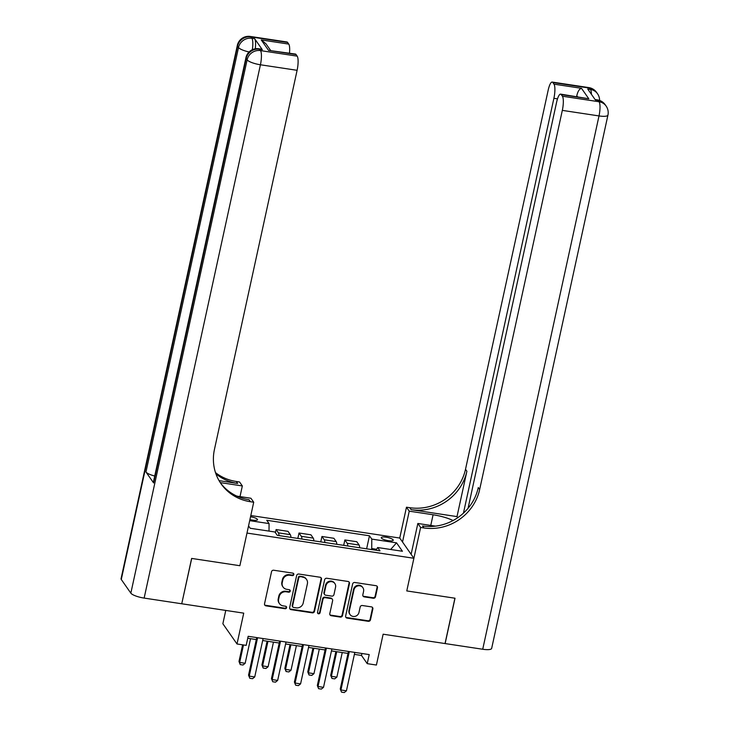 <?xml version="1.0" encoding="UTF-8"?>
<svg xmlns="http://www.w3.org/2000/svg" width="729" height="729" viewBox="0 0 729 729"><rect width="100%" height="100%" fill="white"/><g stroke="black" fill="none" stroke-linecap="round" stroke-linejoin="round"><path stroke-width="1.09" d="M293.833 574.561A1.312 1.23 145 0 0 292.839 573.122L273.712 570.233A1.877 1.759 145 0 0 271.525 571.746L264.536 603.794A1.877 1.759 145 0 0 265.948 605.845L285.075 608.733A1.312 1.23 145 0 0 286.424 606.738A1.312 1.23 145 0 0 285.622 606.246L283.144 605.872A6.014 5.641 145 0 1 278.624 599.302L279.207 596.632A6.014 5.641 145 0 1 286.215 591.802L288.684 592.176A1.312 1.23 145 0 0 290.033 590.18A1.312 1.23 145 0 0 289.231 589.688L286.752 589.314A6.014 5.641 145 0 1 282.232 582.744L282.816 580.074A6.014 5.641 145 0 1 289.823 575.245L292.293 575.618A1.312 1.23 145 0 0 293.833 574.561M283.071 587.055L282.688 586.508A6.014 5.641 145 0 1 281.85 582.198L282.433 579.528A6.014 5.641 145 0 1 289.44 574.698L291.91 575.072A1.312 1.23 145 0 0 293.413 573.368M264.627 604.851A1.877 1.759 145 0 0 265.566 605.298L284.693 608.186A1.312 1.23 145 0 0 286.196 606.492M279.453 603.621L279.07 603.074A6.014 5.641 145 0 1 278.241 598.755L278.824 596.085A6.014 5.641 145 0 1 285.832 591.255L288.301 591.629A1.312 1.23 145 0 0 289.805 589.934M386.024 537.191A6.124 1.504 12.3 0 0 381.267 537.628A6.124 1.504 12.3 0 0 388.475 540.69A6.124 1.504 12.3 0 0 393.241 540.244A6.124 1.504 12.3 0 0 386.024 537.191M373.321 598.254A1.877 1.759 145 0 0 375.508 596.741L377.476 587.747A1.877 1.759 145 0 0 376.064 585.697L354.813 582.489A1.877 1.759 145 0 0 352.626 584.002L345.637 616.051A1.877 1.759 145 0 0 347.05 618.101L368.3 621.308A1.877 1.759 145 0 0 370.487 619.805L372.856 608.943A1.877 1.759 145 0 0 371.444 606.883L362.349 605.517A1.877 1.759 145 0 0 360.162 607.02L358.987 612.406A5.03 4.711 145 0 1 350.048 614.565A5.03 4.711 145 0 1 349.355 610.957L353.957 589.852A5.03 4.711 145 0 1 362.887 587.702A5.03 4.711 145 0 1 363.589 591.31L362.823 594.828A1.877 1.759 145 0 0 364.236 596.878L373.321 598.254L372.938 597.707A1.877 1.759 145 0 0 375.134 596.194L377.093 587.2A1.877 1.759 145 0 0 376.993 586.152M181.831 603.785L243.732 613.144L237.007 643.98L246.183 645.365L248.161 636.299L369.211 654.587L367.234 663.654L376.41 665.039L383.135 634.203L445.036 643.552L454.923 598.208L406.773 590.927L413.89 558.277L246.985 533.063L239.868 565.713L253.71 502.217L250.412 501.725A47.868 44.87 -35 0 1 221.06 483.801A47.868 44.87 -35 0 1 214.444 449.447L297.104 70.312L260.426 64.772L144.142 598.09L181.74 603.776L191.627 558.423L239.868 565.713L191.718 558.441L181.758 603.685M321.48 579.291A1.877 1.759 145 0 0 320.067 577.24L298.826 574.033A1.877 1.759 145 0 0 296.639 575.536L289.65 607.585A1.877 1.759 145 0 0 291.062 609.644L312.304 612.852A1.877 1.759 145 0 0 314.491 611.339L321.48 579.291L321.097 578.744A1.877 1.759 145 0 0 321.006 577.687M326.82 578.261L348.061 581.469A1.877 1.759 145 0 1 349.473 583.519L342.493 615.568A1.877 1.759 145 0 1 340.297 617.08L331.212 615.704A1.877 1.759 145 0 1 329.8 613.654L332.634 600.66A1.877 1.759 145 0 0 331.221 598.6L325.189 597.689A1.877 1.759 145 0 0 323.002 599.202L320.049 612.734A1.312 1.23 145 0 1 317.707 613.299A1.312 1.23 145 0 1 317.525 612.351L324.633 579.765A1.877 1.759 145 0 1 326.82 578.261M249.901 519.704L252.89 520.151A5.932 1.449 12.3 0 0 257.51 519.722A5.932 1.449 12.3 0 0 250.539 516.761M250.803 515.531L399.747 538.038L413.89 558.277M248.543 525.901L250.193 528.261L274.951 531.997L277.266 535.314L379.982 550.832L377.668 547.525L376 550.231M249.692 520.652L269.065 523.577L269.019 531.104M366.623 548.809L369.466 535.788L266.75 520.269L269.065 523.577M369.466 535.788L371.781 539.096L396.54 542.841L402.426 551.261L377.668 547.525M225.762 610.428L222.864 623.742L237.007 643.98M354.385 654.378L361.502 655.453L367.234 663.654M247.732 638.258L256.298 639.552M262.677 640.518L279.225 643.024M285.604 643.98L302.152 646.486M308.531 647.443L325.079 649.949M331.458 650.915L348.006 653.412M376.592 549.274L371.726 548.536L371.508 549.548M361.93 653.485L361.502 655.453M275.416 532.662L276.1 529.546L278.405 532.853A7.664 1.905 98.6 0 1 279.007 535.578M290.926 537.373A7.664 1.905 98.6 0 0 290.333 534.658L288.019 531.35L276.1 529.546M297.842 538.421L299.018 533.008L301.332 536.325A7.664 1.905 98.6 0 1 301.934 539.041M313.853 540.836A7.664 1.905 98.6 0 0 313.26 538.12L310.946 534.813L299.018 533.008M320.769 541.884L321.945 536.48L324.259 539.788A7.664 1.905 98.6 0 1 324.861 542.504M336.78 544.308A7.664 1.905 98.6 0 0 336.187 541.583L333.873 538.275L321.945 536.48M343.696 545.347L344.872 539.943L347.186 543.251A7.664 1.905 98.6 0 1 347.788 545.966M359.707 547.771A7.664 1.905 98.6 0 0 359.115 545.055L356.8 541.738L344.872 539.943M371.726 548.536L371.781 539.096M396.54 542.841L390.644 549.484M289.75 608.642A1.877 1.759 145 0 0 290.68 609.098L311.921 612.305A1.877 1.759 145 0 0 314.108 610.793L321.097 578.744M300.266 576.821A1.312 1.23 145 0 0 298.735 577.878L292.593 606.009A1.312 1.23 145 0 0 293.587 607.448L296.193 607.84A6.014 5.641 145 0 0 303.2 603.011L307.392 583.783A6.014 5.641 145 0 0 302.872 577.213L299.883 576.274A1.312 1.23 145 0 0 298.352 577.332L298.735 577.878M292.776 606.956L292.393 606.41A1.312 1.23 145 0 1 292.211 605.462L298.352 577.332M306.563 579.464L306.18 578.917A6.014 5.641 145 0 0 302.489 576.666L302.872 577.213M299.883 576.274L302.489 576.666M329.891 614.711A1.877 1.759 145 0 0 330.829 615.158L339.914 616.534A1.877 1.759 145 0 0 342.111 615.021L349.091 582.972A1.877 1.759 145 0 0 349 581.915M332.369 599.311L331.987 598.764A1.877 1.759 145 0 0 330.838 598.053L324.806 597.142A1.877 1.759 145 0 0 322.619 598.655L319.666 612.187L320.049 612.734M317.562 612.998A1.312 1.23 145 0 0 319.666 612.187M335.568 587.164A5.03 4.711 145 0 0 329.854 581.769A5.03 4.711 145 0 0 325.936 585.715L324.323 593.151A1.877 1.759 145 0 0 325.735 595.201L331.759 596.112A1.877 1.759 145 0 0 333.955 594.6L335.568 587.164M334.875 583.555L334.493 583.009A5.03 4.711 145 0 0 325.553 585.168L325.936 585.715M324.578 594.5L324.195 593.953A1.877 1.759 145 0 1 323.94 592.604L325.553 585.168M362.914 595.885A1.877 1.759 145 0 0 363.853 596.331L372.938 597.707M362.887 587.702L362.513 587.155A5.03 4.711 145 0 0 353.574 589.305L353.957 589.852M350.048 614.565L349.665 614.018A5.03 4.711 145 0 1 348.972 610.41L353.574 589.305M345.737 617.108A1.877 1.759 145 0 0 346.667 617.554L367.917 620.762A1.877 1.759 145 0 0 370.104 619.258L372.473 608.396A1.877 1.759 145 0 0 372.373 607.339M242.611 644.828L238.984 661.458L239.668 662.442L245.172 663.281L250.539 638.686M245.172 663.281L242.994 665.021L240.242 664.602L238.984 661.458M243.486 644.955L239.668 662.442L240.242 664.602M263.105 638.558L254.731 676.949L252.562 678.69L249.81 678.28L248.543 675.136L256.726 637.593M254.731 676.949L249.236 676.12L257.601 637.72M249.81 678.28L248.543 675.136M267.087 641.183L261.911 664.921L262.595 665.905L268.099 666.743L273.466 642.149M268.099 666.743L265.921 668.484L263.169 668.065L261.911 664.921M267.962 641.32L262.595 665.905L263.169 668.065M290.014 644.646L284.839 668.393L285.522 669.377L291.026 670.206L296.393 645.612M291.026 670.206L288.848 671.947L286.096 671.527L284.839 668.393M290.889 644.782L285.522 669.377L286.096 671.527M312.941 648.108L307.766 671.856L308.449 672.84L313.953 673.669L319.32 649.074M313.953 673.669L311.775 675.409L309.023 674.99L307.766 671.856M313.816 648.245L308.449 672.84L309.023 674.99M286.032 642.021L277.658 680.421L275.489 682.162L272.737 681.743L271.47 678.599L279.654 641.055M277.658 680.421L272.163 679.583L280.528 641.183M272.737 681.743L271.47 678.599M308.959 645.484L300.585 683.884L298.407 685.625L295.664 685.205L294.398 682.062L302.581 644.518M300.585 683.884L295.09 683.055L303.455 644.655M295.664 685.205L294.398 682.062M331.886 648.947L323.512 687.347L321.334 689.087L318.591 688.668L317.325 685.533L325.508 647.981M323.512 687.347L318.017 686.518L326.382 648.117M318.591 688.668L317.325 685.533M335.869 651.58L330.693 675.318L331.376 676.302L336.88 677.132L342.247 652.537M336.88 677.132L334.702 678.872L331.95 678.453L330.693 675.318M336.743 651.708L331.376 676.302L331.95 678.453M354.813 652.409L346.439 690.81L344.261 692.55L341.518 692.131L340.252 688.996L348.435 651.444M346.439 690.81L340.935 689.98L349.309 651.58M341.518 692.131L340.252 688.996M262.294 49.654L259.542 49.235A11.491 2.852 -81.4 0 0 258.886 48.761L261.638 49.171A11.491 2.852 98.6 0 1 262.294 49.654L254.649 38.71A11.491 2.852 98.6 0 1 255.268 48.788M240.014 496.604L242.338 485.942L220.258 482.607M242.338 485.942L239.559 481.978L236.26 481.477A47.868 44.87 -35 0 1 215.502 472.62M219.055 480.639L237.636 483.455A47.868 44.87 -35 0 1 215.902 473.804M253.71 502.217L250.94 498.253L236.87 496.13M144.142 598.09A11.491 2.816 -167.7 0 1 130.837 593.151L247.122 59.824L246.165 58.457A11.491 10.771 145 0 1 259.542 49.235L260.499 50.602L297.186 56.142L296.056 54.529A11.491 2.852 98.6 0 0 295.4 54.055L268.545 50.374L261.237 39.922L288.757 44.086L287.627 42.464L250.94 36.924L251.897 38.291L254.649 38.71M288.757 44.086A11.491 2.852 98.6 0 1 289.486 53.162M154.73 476.019A11.491 2.816 -167.7 0 1 145.964 472L238.52 47.513L237.563 46.146A11.491 10.771 145 0 1 250.94 36.924A11.491 2.852 -81.4 0 0 250.284 36.45L286.971 41.99A11.491 2.852 98.6 0 1 287.627 42.464M130.837 593.151L121.278 579.473A11.491 2.816 -167.7 0 1 121.06 578.689L237.344 45.362A11.491 2.816 12.3 0 0 237.563 46.146L121.278 579.473M145.964 472L153.619 482.935A11.491 2.816 -167.7 0 1 153.4 482.151L245.946 57.673A11.491 2.816 12.3 0 0 246.165 58.457L153.619 482.935M297.186 56.142A11.491 2.852 98.6 0 1 297.104 70.312M250.412 501.725L249.036 499.757A47.868 44.87 -35 0 1 220.386 482.808M261.237 39.922L265.948 43.776L270.505 50.292M588.868 87.608A11.491 11.491 0 0 1 596.568 92.383A11.491 10.771 145 0 0 589.524 88.081L552.846 82.541A11.491 2.852 -81.4 0 0 552.19 82.067L588.868 87.608A11.491 2.852 98.6 0 1 589.524 88.081L590.481 89.448L587.729 89.038L595.383 99.973L598.135 100.392L599.083 101.759A11.491 2.852 98.6 0 1 599.01 115.929L562.323 110.38A11.491 2.852 -81.4 0 0 562.405 96.219L599.083 101.759A11.491 10.771 -35 0 1 606.127 106.06A11.491 11.491 0 0 1 607.94 115.091A11.491 2.816 12.3 0 1 599.01 115.929L482.726 649.247L445.127 643.57L455.014 598.217L406.773 590.927L420.615 527.441L423.923 527.942A47.868 44.87 145 0 0 479.664 489.514L562.323 110.38M453.055 520.524A21.542 5.276 12.3 0 0 433.09 514.765L409.242 511.166L406.472 507.202L409.771 507.694A47.868 44.87 145 0 0 465.512 469.276L548.181 90.141A11.491 2.852 -81.4 0 1 552.19 82.067M411.12 554.313L417.845 523.477L435.459 526.138M417.845 523.477L420.615 527.441M457.001 516.597L411.147 509.662A47.868 44.87 145 0 0 466.888 471.244L457.001 516.597L457.748 517.663M577.414 96.665L576.785 95.763C577.787 91.389 579.355 88.902 581.487 88.309L588.786 98.761L561.275 94.606L562.405 96.219M561.275 94.606A11.491 2.852 -81.4 0 0 560.619 94.123A11.491 2.852 -81.4 0 0 556.61 102.206L468.073 508.268M607.94 115.091L491.656 648.418A11.491 2.816 -167.7 0 1 482.726 649.247M402.517 542.002L409.242 511.166M399.747 538.038L406.472 507.202M463.453 513.125L553.894 98.324A11.491 2.852 -81.4 0 0 553.976 84.154L581.487 88.309M552.846 82.541L553.976 84.154M576.785 95.763A11.491 2.852 98.6 0 1 576.712 96.556M423.923 527.942L422.547 525.974A47.868 44.87 145 0 0 478.288 487.546L479.664 489.514M588.786 98.761L560.619 94.123M410.427 553.32L411.311 553.448M290.333 534.658L278.405 532.853M313.26 538.12L301.332 536.325M336.187 541.583L324.259 539.788M359.115 545.055L347.186 543.251M289.44 574.698L289.823 575.245M282.433 579.528L282.816 580.074M281.85 582.198L282.232 582.744M288.301 591.629L288.684 592.176M285.832 591.255L286.215 591.802M278.824 596.085L279.207 596.632M278.241 598.755L278.624 599.302M284.693 608.186L285.075 608.733M265.566 605.298L265.948 605.845M291.91 575.072L292.293 575.618M314.108 610.793L314.491 611.339M311.921 612.305L312.304 612.852M290.68 609.098L291.062 609.644M292.211 605.462L292.593 606.009M349.091 582.972L349.473 583.519M342.111 615.021L342.493 615.568M339.914 616.534L340.297 617.08M330.829 615.158L331.212 615.704M330.838 598.053L331.221 598.6M324.806 597.142L325.189 597.689M322.619 598.655L323.002 599.202M323.94 592.604L324.323 593.151M363.853 596.331L364.236 596.878M348.972 610.41L349.355 610.957M372.473 608.396L372.856 608.943M370.104 619.258L370.487 619.805M367.917 620.762L368.3 621.308M346.667 617.554L347.05 618.101M377.093 587.2L377.476 587.747M375.134 596.194L375.508 596.741M237.636 483.455L236.26 481.477M296.056 54.529L268.545 50.374M252.334 49.7A11.491 2.852 -81.4 0 0 251.897 38.291A11.491 10.771 -35 0 0 238.52 47.513A11.491 2.816 12.3 0 0 249.081 51.959M260.426 64.772A11.491 2.852 -81.4 0 0 260.499 50.602A11.491 10.771 -35 0 0 247.122 59.824A11.491 2.816 12.3 0 0 260.426 64.772M411.147 509.662L409.771 507.694M466.888 471.244L465.512 469.276M557.494 98.862L553.894 98.324M597.47 99.919A11.491 2.852 98.6 0 1 598.135 100.392A11.491 10.771 145 0 1 605.179 104.694A11.491 11.491 0 0 0 597.47 99.919L595.083 99.554M599.602 100.447A11.491 11.491 0 0 0 597.525 93.749A11.491 10.771 -35 0 0 590.481 89.448A11.491 2.852 98.6 0 1 591.41 94.296M430.766 525.427L433.09 514.765M250.284 36.45A11.491 11.491 0 0 0 237.344 45.362M258.886 48.761A11.491 11.491 0 0 0 245.946 57.673M605.179 104.694L606.127 106.06M596.568 92.383L597.525 93.749"/></g></svg>

